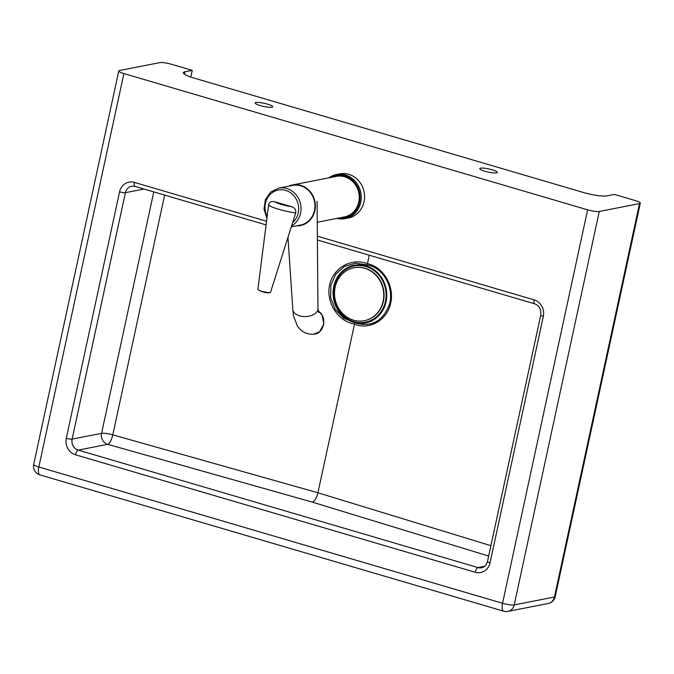 <?xml version="1.0" encoding="UTF-8"?>
<svg xmlns="http://www.w3.org/2000/svg" width="674" height="674" viewBox="0 0 674 674"><rect width="100%" height="100%" fill="white"/><g stroke="black" fill="none" stroke-linecap="round" stroke-linejoin="round"><path stroke-width="1.01" d="M123.89 73.567L587.618 209.833L502.551 603.272L38.831 466.998L123.89 73.567A8.989 1.592 -167.8 0 1 118.767 70.947A8.989 1.592 -167.8 0 1 119.551 70.5L159.797 62.623A8.989 1.592 -167.8 0 1 171.449 64.257L192.233 70.366L190.793 77.047M184.406 74.174L184.92 71.798A17.979 3.185 12.2 0 0 183.336 72.699A17.979 3.185 12.2 0 0 193.59 77.931L583.76 192.587A17.979 3.185 12.2 0 0 607.072 195.856L614.385 194.424L635.169 200.532A8.989 1.592 -167.8 0 1 640.3 203.144A8.989 1.592 -167.8 0 1 639.508 203.599L599.27 211.468A8.989 1.592 -167.8 0 1 587.618 209.833M184.92 71.798L192.233 70.366M354.81 322.736L343.782 318.195L335.239 309.366L330.656 297.756L330.833 285.338L335.736 274.259L344.524 266.415L355.687 263.146L367.296 264.992C383.354 267.536 394.728 288.169 389.218 304.943C382.495 321.7 371.029 327.631 354.81 322.736L317.909 492.77L112.802 434.848A8.989 1.592 12.2 0 0 101.572 433.34L72.118 439.103A4.491 0.8 -167.8 0 1 66.296 438.285A13.48 12.267 -101.1 0 0 75.48 454.781L475.246 572.26A4.491 1.685 -73.6 0 1 478.009 567.575L78.243 450.097A4.491 1.685 106.4 0 0 75.48 454.781M367.296 264.992L367.431 263.711C351.533 257.476 333.175 267.839 329.611 285.051C325.753 302.188 337.767 321.127 354.381 324.076C369.521 330.454 387.162 320.234 390.726 303.014C394.585 285.886 383.279 266.803 367.431 263.711L369.268 255.219M153.773 191.896L101.572 433.34A8.989 8.181 -101.1 0 0 107.697 444.334A8.989 2.94 105.8 0 0 112.802 434.848L164.641 195.089M144.009 189.023L125.406 192.663A8.989 8.181 78.9 0 1 131.674 186.192L134.935 186.353A4.491 1.685 -73.6 0 1 134.37 182.401A13.48 12.267 -101.1 0 0 119.576 191.846A4.491 0.8 -167.8 0 0 125.406 192.663L72.118 439.103A8.989 8.181 78.9 0 0 78.243 450.097L107.697 444.334L312.374 502.13C314.707 501.178 316.553 498.052 317.909 492.77L490.899 545.687M496.561 172.856A8.989 1.592 -167.8 0 1 486.527 171.668A8.989 1.592 -167.8 0 1 479.778 168.61A8.989 1.592 -167.8 0 1 488.903 168.955A8.989 1.592 -167.8 0 1 497.353 172.409A8.989 1.592 -167.8 0 1 496.561 172.856M271.934 107.217A8.989 1.592 -167.8 0 1 261.908 106.029A8.989 1.592 -167.8 0 1 255.151 102.97A8.989 1.592 -167.8 0 1 264.275 103.316A8.989 1.592 -167.8 0 1 272.726 106.77A8.989 1.592 -167.8 0 1 271.934 107.217M364.457 320.672A26.968 24.542 -101.1 0 0 364.609 320.647A26.968 24.542 -101.1 0 0 383.514 289.466A26.968 24.542 -101.1 0 0 354.246 267.713A26.968 24.542 -101.1 0 0 354.103 267.747M335.147 287.191A26.968 24.542 -101.1 0 0 364.305 320.706A26.968 24.542 -101.1 0 0 383.759 295.431A26.968 24.542 -101.1 0 0 364.735 268.294A26.968 24.542 -101.1 0 0 353.951 267.772A26.968 24.542 -101.1 0 0 335.147 287.191M333.765 286.399A29.395 26.749 -101.1 0 0 367.692 322.416A29.395 26.749 -101.1 0 0 378.274 273.442A29.395 26.749 -101.1 0 0 333.765 286.399M334.414 286.593A28.67 26.092 -101.1 0 0 367.498 321.717A28.67 26.092 -101.1 0 0 377.828 273.947A28.67 26.092 -101.1 0 0 334.414 286.593M291.615 225.891A20.228 18.4 -101.1 0 0 301.017 209.782A20.228 18.4 -101.1 0 0 278.682 188.122L292.583 185.401A20.228 18.4 78.9 0 1 314.918 207.061A20.228 18.4 78.9 0 1 300.351 225.099L291.303 226.868M330.892 177.439A21.576 19.63 78.9 0 1 350.868 178.871A21.576 19.63 78.9 0 1 360.042 198.586A21.576 19.63 78.9 0 1 338.837 218.022M336.84 218.41A22.469 20.447 -101.1 0 0 345.054 218.637A22.469 20.447 -101.1 0 0 361.23 198.594A22.469 20.447 -101.1 0 0 336.419 174.532A22.469 20.447 -101.1 0 0 328.895 177.835M336.419 174.532L339.713 173.884A22.469 20.447 78.9 0 1 364.524 197.954A22.469 20.447 78.9 0 1 348.34 217.988L345.054 218.637M288.758 186.15A20.675 18.813 78.9 0 1 292.499 184.954L336.393 176.369A20.675 18.813 78.9 0 1 359.225 198.51A20.675 18.813 78.9 0 1 344.338 216.944L317.252 222.243M292.499 184.954A20.675 18.813 78.9 0 1 315.322 207.103A20.675 18.813 78.9 0 1 300.444 225.537A20.675 18.813 78.9 0 1 296.526 225.841M318.187 310.992C327.631 316.603 324.337 333.832 313.713 334.169L313.663 334.178M318.541 312.492L317.951 308.465A12.587 7.625 177.9 0 1 317.959 308.599A12.587 7.625 177.9 0 1 305.659 316.553A12.587 7.625 177.9 0 1 292.811 309.543A12.587 7.625 177.9 0 1 292.802 309.408L293.443 315.651L297.461 326.199L299.846 329.097C303.671 332.855 308.288 334.548 313.705 334.169L319.476 331.827L323.874 323.992L321.995 314.893L318.179 310.941M268.614 204.938L257.898 289.298A6.74 1.196 12.2 0 0 258.125 289.694C262.75 292.322 266.685 293.291 269.937 292.609A6.293 5.729 -101.1 0 0 270.485 292.465L295.726 212.908C296.08 209.707 294.723 207.651 291.665 206.724L274.706 201.745C271.159 201.054 269.128 202.124 268.614 204.938C269.802 207.103 285.7 211.771 295.726 212.908M258.125 289.694A6.74 1.196 12.2 0 0 261.748 291.244A6.74 1.196 12.2 0 0 270.485 292.465M475.246 572.26A13.48 12.267 -101.1 0 0 490.04 562.807A4.491 0.8 -167.8 0 1 487.479 561.501C486.417 565.124 484.463 567.205 481.607 567.752A8.989 8.181 78.9 0 1 478.009 567.575L484.69 566.27M490.04 562.807L543.32 316.376A4.491 0.8 -167.8 0 1 540.759 315.061L487.479 561.501M119.576 191.846L66.296 438.285M543.32 316.376A13.48 12.267 -101.1 0 0 534.137 299.879A4.491 1.685 106.4 0 0 534.693 303.831C539.335 305.701 541.357 309.442 540.759 315.061M534.137 299.879L317.37 236.178M266.643 221.274L134.37 182.401M312.374 502.13L488.658 556.058M555.233 596.583A8.989 1.592 -167.8 0 1 554.449 597.029A8.989 8.181 78.9 0 1 548.181 603.5A8.989 8.989 0 0 0 555.233 596.583L640.3 203.144M39.951 474.909A8.989 3.37 -73.6 0 1 38.831 466.998A8.989 1.592 -167.8 0 1 33.7 464.386A8.989 8.989 0 0 0 39.951 474.909L503.672 611.183A8.989 8.989 0 0 0 507.935 611.377A8.989 8.181 -101.1 0 0 514.203 604.907A8.989 1.592 -167.8 0 1 502.551 603.272A8.989 3.37 106.4 0 0 503.672 611.183M639.508 203.599L554.449 597.029L514.203 604.907L599.27 211.468M267.207 216.624A18.425 16.766 78.9 0 1 277.974 190.093A18.425 16.766 78.9 0 1 298.641 209.766A18.425 16.766 78.9 0 1 292.659 222.589M291.665 206.724C283.906 205.477 278.252 203.818 274.706 201.745M134.935 186.353L266.205 224.931M317.395 239.978L534.693 303.831M548.181 603.5L507.935 611.377M33.7 464.386L118.767 70.947M278.682 188.122L270.603 192.098L265.32 199.74L264.023 209.252L266.98 218.469M317.959 308.599L317.083 201.307M292.811 309.543L287.975 237.341"/></g></svg>
